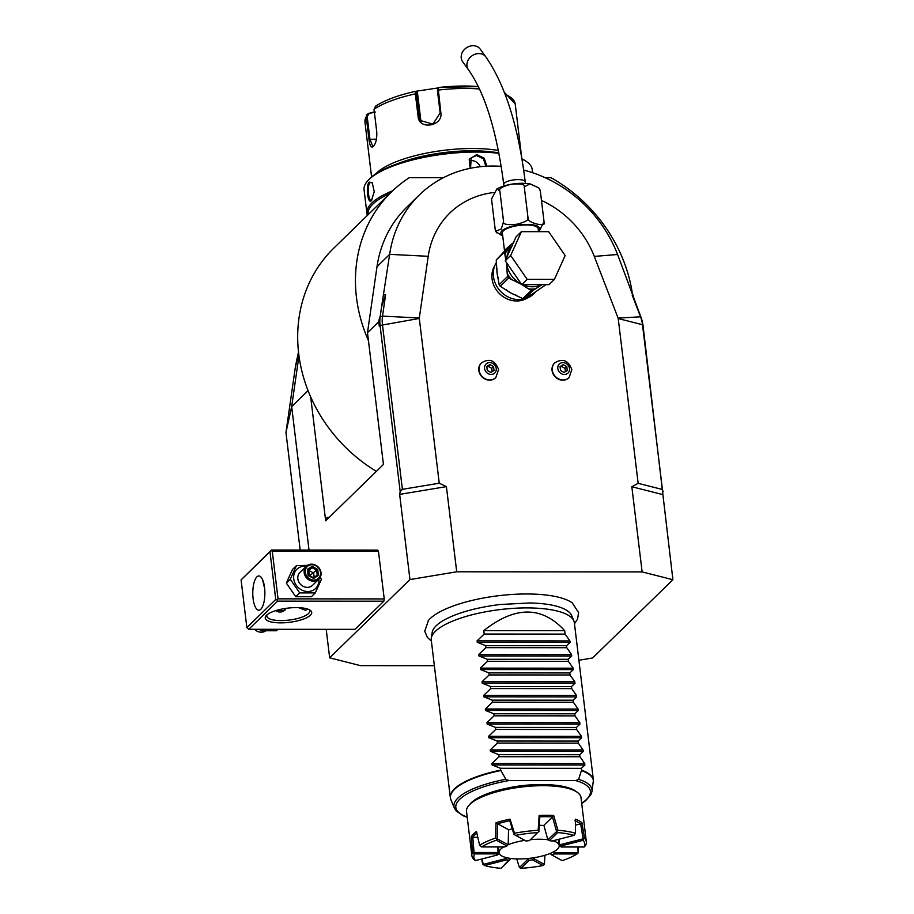 <?xml version="1.0" encoding="UTF-8"?>
<svg xmlns="http://www.w3.org/2000/svg" width="914" height="914" viewBox="0 0 914 914"><rect width="100%" height="100%" fill="white"/><g stroke="black" fill="none" stroke-linecap="round" stroke-linejoin="round"><path stroke-width="1.37" d="M320.254 577.282L321.408 579.282L315.273 592.9L311.331 596.739L295.77 596.739L286.333 583.098L292.469 569.479L296.41 565.64L307.355 565.4M278.039 598.853L384.234 598.921L378.453 551.222L272.258 551.153L278.039 598.853L276.999 599.995L277.639 601.149L383.834 601.206L384.234 598.921M308.052 390.621L291.669 406.593L309.023 550.057M578.893 660.262L592.615 657.977L672.91 579.716L642.131 571.913L456.714 571.798L409.952 579.556L399.647 494.383L400.195 491.686L380.075 325.441L379.287 326.207L378.75 321.717L367.485 332.696L383.434 464.483L325.67 520.786L310.68 396.939A147.737 130.679 45.7 0 0 376.385 471.35M409.952 579.556L329.657 657.817L326.207 629.346M277.639 601.149L248.757 629.289L354.952 629.358L383.834 601.206M248.757 629.289L246.86 627.587L275.742 599.435L269.973 551.736L241.09 579.887L271.458 550.034L377.653 550.102L378.453 551.222M300.18 550.057L285.956 432.471L295.131 368.776A106.801 94.473 -134.3 0 1 296.227 362.607L298.501 351.947M298.981 355.854L291.669 406.593L285.956 432.471M642.131 571.913L631.825 486.739L638.155 483.335L618.218 318.552A1.805 1.588 45.7 0 0 618.104 318.118L594.283 256.411L617.601 254.492L640.817 316.781A36.034 31.876 -134.3 0 1 643.033 325.601L672.91 579.716M434.367 665.678L360.436 665.632L329.657 657.817M574.483 623.771L577.579 619.006L578.585 612.609L572.335 602.954A76.159 23.216 173.1 0 0 500.975 595.437A76.159 23.216 173.1 0 0 430.026 618.732A76.159 23.216 173.1 0 0 428.506 620.355A76.159 23.216 173.1 0 0 428.152 620.8M456.714 571.798L446.409 486.625L399.647 494.383M493.217 192.591A91.88 81.277 45.7 0 0 428.209 256.308L419.309 317.992A1.805 1.588 45.7 0 0 419.309 318.438L439.246 483.209L446.409 486.625M594.283 256.411A91.88 81.277 45.7 0 0 541.476 200.452M494.862 265.483A23.421 20.714 45.7 0 0 492.052 278.839A23.421 20.714 45.7 0 0 526.83 298.284M554.627 363.007A10.271 9.083 45.7 0 0 554.501 363.132A10.271 9.083 45.7 0 0 552.067 370.478A10.271 9.083 45.7 0 0 558.74 379.31A10.271 9.083 45.7 0 0 568.839 377.836A10.271 9.083 45.7 0 0 568.965 377.722M481.381 362.961A10.271 9.083 45.7 0 0 481.255 363.087A10.271 9.083 45.7 0 0 478.822 370.433A10.271 9.083 45.7 0 0 485.494 379.264A10.271 9.083 45.7 0 0 495.594 377.79A10.271 9.083 45.7 0 0 495.708 377.676M631.825 486.739L662.604 494.543M633.276 295.085L632.145 294.993L640.36 316.278A34.469 30.493 -134.3 0 1 642.485 324.721L662.422 489.493L638.155 483.335M662.422 489.493L663.153 491.846M617.601 254.492A126.109 111.554 45.7 0 0 523.653 170.038M501.226 166.337A126.109 111.554 45.7 0 0 419.343 194.968A126.109 111.554 45.7 0 0 389.65 254.355L381.618 306.533L385.594 294.845L383.8 294.936M439.246 483.209L402.389 489.333L382.44 324.561A34.469 30.493 -134.3 0 1 382.52 316.118L385.594 294.845M419.309 318.438L380.075 325.441A36.034 31.876 -134.3 0 1 380.167 316.621L381.618 306.533M379.287 326.207L379.607 317.158L378.75 321.717M419.343 194.968L406.684 207.307A126.109 111.554 45.7 0 0 377.002 266.682L367.485 332.696M636.921 306.693L632.145 294.993M443.45 177.67L409.323 177.647A147.737 130.679 45.7 0 0 391.592 191.814A147.737 130.679 45.7 0 0 368.445 340.636M632.157 292.183A147.737 130.679 45.7 0 0 551.073 177.727L545.235 177.727M391.592 191.814L333.827 248.117A147.737 130.679 45.7 0 0 310.68 396.939M327.383 519.106A3.599 1.268 90 0 1 326.938 517.381L325.955 520.786M368.182 214.641A83.597 25.478 -6.9 0 1 389.821 193.551M367.451 215.35A84.682 25.809 -6.9 0 1 366.914 213.282L364.069 189.781A84.682 25.809 -6.9 0 1 367.497 181.052A84.682 25.809 -6.9 0 1 476.423 152.044A84.682 25.809 -6.9 0 1 498.941 153.335M521.928 159.047A84.682 25.809 -6.9 0 1 526.784 161.767A84.682 25.809 -6.9 0 1 532.199 169.433L532.599 172.712M470.15 168.325L469.236 159.253L476.731 154.592L484.283 158.271L486.842 166.199M366.914 213.282A84.682 25.809 -6.9 0 1 392.666 190.786M369.222 182.115L372.215 182.651L374.26 191.666L371.45 200.509C367.851 205.159 365.509 185.679 369.222 182.115L372.478 183.006M367.497 181.052L368.411 180.012A83.597 25.478 -6.9 0 1 475.931 151.37A83.597 25.478 -6.9 0 1 498.827 152.729M521.883 158.773A83.597 25.478 -6.9 0 1 525.664 160.978L526.784 161.767M397.293 163.835A73.863 22.507 -6.9 0 1 493.754 152.17M375.86 173.797A75.668 23.056 -6.9 0 1 376.557 173.089A75.668 23.056 -6.9 0 1 498.381 150.49M479.473 88.989A75.668 23.056 173.1 0 0 438.114 90.098L437.429 90.429L438.092 87.573L478.319 86.59A72.994 22.244 173.1 0 0 438.114 87.573L440.845 112.673C443.199 126.246 418.829 130.371 418.086 116.444L415.356 93.879L415.527 91.331L417.412 92.143L420.668 119.106A10.808 10.191 147.7 0 0 421.365 121.722M376.111 105.99L374.02 109.257L376.751 131.822C377.048 138.631 375.905 143.532 373.346 146.514C371.175 148.148 369.713 145.772 368.982 139.408L366.24 116.832L366.628 114.878L368.388 113.519L375.266 112.171M437.429 90.429L440.16 113.005L432.882 124.133L420.429 120.499L419.035 116.512L416.373 91.914M375.254 106.378C384.691 100.186 398.104 95.17 415.482 91.331L437.772 87.984M373.895 145.874L372.775 146.423L369.919 139.134L367.188 116.558L368.89 113.93M416.59 91.56L417.412 92.143M368.388 113.519L374.923 111.714M470.55 168.245L471.236 157.654L476.571 155.517L483.472 158.887L485.848 166.245M469.282 160.841A9.003 7.963 45.7 0 1 471.396 160.556A9.003 7.963 -134.3 0 1 480.238 166.725M371.952 199.915L371.061 200.326M372.044 199.835C368.799 204.188 366.605 185.976 369.976 182.8M400.195 491.686L402.389 489.333M496.451 262.421A24.507 21.673 45.7 0 0 493.446 276.485A24.507 21.673 -134.3 0 0 509.372 297.564A24.507 21.673 -134.3 0 0 533.468 294.057L535.821 291.76M504.539 251.019L502.369 232.979A18.017 5.495 -6.9 0 1 526.281 224.947A18.017 5.495 -6.9 0 1 538.14 228.649L538.506 231.665M503.58 221.634L499.867 190.969L496.85 188.935L491.538 199.092L495.239 229.757L495.696 231.311L501.306 228.957L503.58 221.634C502.769 224.318 507.179 225.187 516.821 224.25C525.641 221.988 529.355 219.76 527.984 217.578C525.162 222.456 548.251 228.317 544.036 221.656L538.974 231.665M502.769 236.223L495.891 231.619M544.036 221.656L540.323 190.992L538.78 187.884L530.029 183.863L524.27 186.913C525.093 184.228 520.683 183.36 511.04 184.297C502.209 186.57 498.484 188.787 499.867 190.969M539.683 189.129L540.323 190.992M527.984 217.578L524.27 186.913M485.894 56.976A10.808 9.094 -35.9 0 0 478.81 53.595A10.808 9.094 -35.9 0 0 468.642 59.261A10.808 9.094 -35.9 0 0 468.379 69.647L462.667 61.752A10.808 9.094 -35.9 0 1 462.93 51.355A10.808 9.094 -35.9 0 1 473.098 45.7A10.808 9.094 -35.9 0 1 480.181 49.082L485.894 56.976C505.293 85.059 518.409 126.68 525.219 181.817A10.808 3.29 -6.9 0 0 518.101 179.601A10.808 3.29 -6.9 0 0 503.751 184.422L503.945 185.953M505.122 250.562C503.408 251.373 505.808 249.031 512.331 243.535L513.759 242.461M505.248 260.776L515.987 236.932L521.403 231.653L548.651 231.665L565.16 255.52L554.421 279.364L549.006 284.642L521.757 284.631L505.248 260.776L510.663 255.497L521.403 231.653M554.421 279.364L527.172 279.353L521.757 284.631M527.172 279.353L510.663 255.497M546.001 284.642L533.365 293.348M534.359 292.731L524.67 298.615L533.091 290.412L542.048 284.642M524.67 298.615A27.74 24.541 -134.3 0 1 522.842 298.615L510.949 293.04L500.255 286.299L508.687 278.085L521.597 284.403M500.255 286.299A27.74 24.541 -134.3 0 1 499.147 284.688L497.056 272.966L496.233 260.01L504.528 251.933L504.711 250.847L512.4 245.786M522.842 298.615L531.263 290.401L528.269 288.778A26.3 23.273 45.7 0 0 535.695 288.778M521.917 284.631L528.269 288.778M531.263 290.401A27.74 24.541 45.7 0 0 533.091 290.412M511.669 246.529L506.128 251.864A26.3 23.273 45.7 0 0 504.985 255.132L504.528 251.933M504.985 255.132L505.773 259.61M506.413 262.455L507.179 273.217A26.3 23.273 45.7 0 0 511.669 279.718M499.147 284.688L507.567 276.485L507.179 273.217M504.699 252.767L506.128 251.864A1.805 0.823 -122.1 0 0 504.825 250.87L496.233 260.01M512.64 244.346A3.599 1.337 53.3 0 0 512.331 243.535M507.567 276.485A27.74 24.541 45.7 0 0 508.687 278.085M557.814 368.548A6.249 5.53 -134.3 0 1 562.944 362.641A6.249 5.53 -134.3 0 1 569.502 368.548A6.249 5.53 45.7 0 1 564.372 374.454A6.249 5.53 45.7 0 1 557.814 368.548M567.263 370.513L566.794 366.583L563.184 364.617L560.053 366.571L560.522 370.513L564.132 372.478L567.263 370.513M566.794 366.583L564.989 368.342L565.389 371.69M563.184 364.617L561.379 366.365L564.989 368.342M560.122 367.165L561.379 366.365M484.569 368.502A6.249 5.53 -134.3 0 1 489.698 362.595A6.249 5.53 -134.3 0 1 496.256 368.502A6.249 5.53 45.7 0 1 491.126 374.409A6.249 5.53 45.7 0 1 484.569 368.502M494.017 370.467L493.549 366.537L489.938 364.572L486.808 366.537L487.276 370.467L490.887 372.432L494.017 370.467M493.549 366.537L491.743 368.296L492.143 371.644M489.938 364.572L488.133 366.331L491.743 368.296M486.876 367.12L488.133 366.331M431.305 638.132L432.196 632.385A70.481 21.479 -6.9 0 1 436.195 625.736A70.481 21.479 -6.9 0 1 443.473 620.4C456.76 612.963 475.531 607.661 499.775 604.52L529.971 602.954C541.305 603.24 550.582 604.44 557.803 606.565A70.481 21.479 -6.9 0 1 571.616 615.51L573.866 620.88A72.069 21.959 173.1 0 0 526.875 607.913A72.069 21.959 173.1 0 0 435.384 631.334A72.069 21.959 173.1 0 0 431.305 638.132A72.069 21.959 173.1 0 0 431.259 640.04L450.328 797.556A72.069 21.959 -6.9 0 1 454.441 788.862A72.069 21.959 -6.9 0 1 500.666 770.102L500.449 768.286L492.098 764.961L491.926 763.51L499.044 756.701L579.956 756.746L579.716 754.713L583.246 751.388L490.452 751.331L490.27 749.891L497.399 743.071L578.311 743.116L578.059 741.083L581.601 737.758L488.796 737.701L488.624 736.261L495.754 729.441L576.654 729.486L576.414 727.453L579.956 724.128L487.151 724.071L486.979 722.631L494.097 715.811L575.009 715.868L574.769 713.823L578.299 710.509L485.505 710.452L485.323 709.001L492.452 702.181L573.364 702.238L573.112 700.204L576.654 696.879L483.849 696.822L483.677 695.371L490.807 688.562L571.707 688.608L571.467 686.574L575.009 683.249L482.204 683.192L482.032 681.741L489.15 674.932L570.062 674.978L569.81 672.944L573.352 669.619L480.558 669.562L480.376 668.123L487.505 661.302L568.417 661.348L568.165 659.314L571.707 655.989L478.902 655.932L478.73 654.493L485.86 647.672L566.76 647.718L566.52 645.684L570.062 642.359L477.257 642.302L477.085 640.863L484.203 634.042L565.115 634.099L564.703 630.694C542.013 605.879 515.05 605.856 483.792 630.637L484.203 634.042M579.956 756.746L584.72 763.567L584.903 765.018L581.361 768.343L581.578 770.159A72.069 21.959 -6.9 0 1 593.414 780.236L574.346 622.72A72.069 21.959 173.1 0 0 573.866 620.88M490.452 751.331L498.804 754.667L499.044 756.701M488.796 737.701L497.147 741.037L497.399 743.071M487.151 724.071L495.502 727.407L495.754 729.441M485.505 710.452L493.857 713.777L494.097 715.811M483.849 696.822L492.2 700.147L492.452 702.181M482.204 683.192L490.555 686.517L490.807 688.562M480.558 669.562L488.91 672.898L489.15 674.932M478.902 655.932L487.253 659.268L487.505 661.302M477.257 642.302L485.608 645.638L485.86 647.672M570.062 642.359L569.879 640.92L565.115 634.099M571.707 655.989L571.536 654.55L566.76 647.718M573.352 669.619L573.181 668.18L568.417 661.348M575.009 683.249L574.826 681.798L570.062 674.978M576.654 696.879L576.483 695.428L571.707 688.608M578.299 710.509L578.128 709.058L573.364 702.238M579.956 724.128L579.773 722.688L575.009 715.868M581.601 737.758L581.43 736.318L576.654 729.486M583.246 751.388L583.075 749.948L578.311 743.116M500.449 768.286L581.361 768.343M581.578 770.159L578.596 779.334L575.751 780.602L509.029 780.556L505.876 779.288L500.666 770.102M507.613 788.085A45.037 13.721 -6.9 0 1 535.524 784.703M553.701 815.505L557.928 830.3A57.651 17.572 -6.9 0 1 575.5 833.282L575.317 819.173A57.651 17.572 -6.9 0 1 581.932 822.76L584.492 838.161A57.651 17.572 -6.9 0 1 586.342 841.817L580.984 797.522A57.651 17.572 173.1 0 0 577.305 792.312L575.42 790.987A55.845 17.023 173.1 0 0 542.196 784.566A55.845 17.023 173.1 0 0 470.356 803.703L468.848 805.44A57.651 17.572 173.1 0 0 466.517 811.381L471.875 855.675A57.651 17.572 -6.9 0 1 472.561 852.156L471.293 836.596A57.651 17.572 -6.9 0 1 476.491 831.534L479.61 845.279A57.651 17.572 -6.9 0 1 495.514 838.104L496.051 822.714A57.651 17.572 -6.9 0 1 510.023 819.138L514.491 833.248A57.651 17.572 -6.9 0 1 538.152 830.289L539.134 815.494A57.651 17.572 173.1 0 1 546.595 815.322A57.651 17.572 173.1 0 1 553.701 815.505L552.639 816.842A56.577 17.24 173.1 0 0 539.786 816.83L539.134 815.494M577.305 792.312A57.651 17.572 173.1 0 0 543.007 785.686A57.651 17.572 173.1 0 0 468.848 805.44M510.56 858.36L501.032 868.289L509.247 860.268A32.024 9.757 -6.9 0 1 506.744 859.846L484.637 865.501L482.729 864.198L481.575 859.046M475.566 860.588L497.673 854.933A32.024 9.757 -6.9 0 1 497.502 853.904L474.457 853.893A55.845 17.023 173.1 0 0 475.566 860.588L473.738 859.331A57.651 17.572 -6.9 0 1 471.875 855.675M578.482 847.004L578.196 852.888L554.101 852.522L553.678 851.779A30.985 9.448 173.1 0 1 553.21 852.019M586.342 841.817A57.651 17.572 -6.9 0 1 585.668 845.336L584.172 847.004A55.845 17.023 173.1 0 0 583.075 840.309L560.968 845.964L560.099 844.719L583.109 838.835L583.075 840.309M476.845 833.122A56.577 17.24 173.1 0 0 472.629 837.315L477.782 837.281M497.582 823.743L508.55 829.684L508.207 844.056L508.001 844.685L497.113 838.778L497.582 823.743L496.051 822.714M514.491 833.248L513.988 834.459L509.738 820.589L497.41 823.743M539.786 816.83L538.974 831.34L538.152 830.289M557.928 830.3L548 839.692L547.657 839.121L543.864 825.273L552.639 816.842M575.409 825.125L580.79 823.8L574.952 820.635M543.933 825.548A30.265 9.22 173.1 0 0 539.363 825.285M512.206 828.792A30.265 9.22 173.1 0 0 508.55 829.969M577.934 847.004L578.071 852.534M578.196 852.888L577.042 853.95L554.01 853.939L554.101 852.522M554.01 853.939A32.024 9.757 -6.9 0 1 551.736 854.956L562.213 860.634A55.845 17.023 173.1 0 0 577.042 853.95M543.065 865.535L532.588 859.868A32.024 9.757 -6.9 0 1 529.206 860.28L520.991 868.3A55.845 17.023 173.1 0 0 543.065 865.535L544.413 864.416L533.513 858.509L533.365 857.698M544.938 855.253L544.413 864.416M520.991 868.3L519.426 867.546L516.741 858.909M484.637 865.501A55.845 17.023 173.1 0 0 501.032 868.289M506.505 857.675L506.287 858.497L483.289 864.381L482.066 858.92M474.457 853.893L472.561 852.156M472.629 837.315L471.293 836.596M497.856 846.958L498.016 852.488L474.046 852.465L472.789 837.27M479.61 845.279L481.587 846.947L504.631 846.958A32.024 9.757 -6.9 0 1 506.893 845.941L496.416 840.263A55.845 17.023 173.1 0 0 481.587 846.947M496.416 840.263L496.759 839.063L495.514 838.104M510.023 819.138L509.738 820.589M514.205 834.596L526.053 841.029A32.024 9.757 -6.9 0 1 529.423 840.617L537.649 832.597A55.845 17.023 173.1 0 0 515.576 835.362M537.649 832.597L538.769 831.523M548.183 839.806A30.265 9.22 -6.9 0 0 539.26 839.235A30.265 9.22 173.1 0 0 530.428 839.669L538.974 831.34M530.417 839.68L529.423 840.617M508.001 844.685L506.893 845.941M498.347 851.745A30.985 9.448 173.1 0 0 498.347 852.465A30.985 9.448 173.1 0 0 498.621 853.402L498.004 846.958M498.621 853.402L497.673 854.933M498.016 852.488L497.502 853.904M509.247 860.268L510.389 859.194M506.287 858.497L506.744 859.846M519.426 867.546L527.984 859.206L527.904 858.372M532.588 859.868L533.513 858.509M527.984 859.206L529.206 860.28M550.011 853.436L551.736 854.956M552.467 816.876L556.557 831.352M556.957 831.534L557.609 832.608L549.383 840.629L548 839.692M549.383 840.629A32.024 9.757 -6.9 0 1 551.896 841.051L573.992 835.396A55.845 17.023 173.1 0 0 557.609 832.608M573.992 835.396L575.5 833.282M581.932 822.76L580.79 823.8M584.492 838.161L583.463 839.109M580.63 823.788L583.109 838.835M560.968 845.964A32.024 9.757 -6.9 0 1 561.139 846.992L559.665 844.228M559.871 845.747A30.985 9.448 173.1 0 0 559.871 845.027A30.985 9.448 173.1 0 0 559.596 844.09L558.911 839.258M559.596 844.09L560.099 844.719M561.139 846.992L584.172 847.004M552.913 840.789A30.265 9.22 -6.9 0 1 559.197 845.45A30.265 9.22 -6.9 0 1 519.038 858.943A30.265 9.22 173.1 0 1 499.101 852.716A30.265 9.22 173.1 0 1 503.66 846.958M524.83 840.366A30.265 9.22 173.1 0 0 507.841 844.867M498.804 754.667L579.716 754.713M497.147 741.037L578.059 741.083M495.502 727.407L576.414 727.453M493.857 713.777L574.769 713.823M492.2 700.147L573.112 700.204M490.555 686.517L571.467 686.574M488.91 672.898L569.81 672.944M487.253 659.268L568.165 659.314M485.608 645.638L566.52 645.684M483.792 630.637L564.703 630.694M310.394 615.248A23.421 7.141 -6.9 0 1 281.249 622.857A23.421 7.141 -6.9 0 1 266.18 615.636A23.421 7.141 -6.9 0 1 266.568 615.225A23.421 7.141 -6.9 0 1 288.253 608.073A23.421 7.141 -6.9 0 1 310.234 610.301A23.421 7.141 -6.9 0 1 310.394 615.248M271.458 550.034L271.012 550.594L272.258 551.153M275.742 599.435L276.999 599.995M269.973 551.736L271.012 550.594M241.09 579.887L246.86 627.587M256.868 576.894A17.115 6.044 90 0 1 258.845 575.957A17.115 6.044 90 0 1 264.797 590.25A17.115 6.044 90 0 1 260.787 609.261A17.115 6.044 90 0 1 258.822 610.186A17.115 6.044 90 0 1 252.87 595.894A17.115 6.044 90 0 1 256.868 576.894M262.547 579.556L264.66 588.525M308.064 609.204L305.333 610.221L298.604 607.65M309.126 609.661A21.616 6.592 -6.9 0 1 309.743 610.929A21.616 6.592 -6.9 0 1 308.498 613.545A21.616 6.592 -6.9 0 1 284.997 620.446A21.616 6.592 -6.9 0 1 266.808 616.127A21.616 6.592 -6.9 0 1 267.094 614.745M286.173 608.336L284.677 610.472L275.628 610.655M284.505 610.621A7.563 6.695 45.7 0 0 285.865 608.381M275.731 610.621A7.209 6.375 45.7 0 0 285.545 608.427M277.925 629.312L276.439 630.763L260.867 630.751L259.667 629.3M262.352 629.3L260.867 630.751M254.56 629.3A9.003 7.963 45.7 0 0 265.483 631.003M315.273 592.9L299.701 592.9L290.264 579.259L286.333 583.098M299.701 592.9L295.77 596.739M318.849 579.168A13.402 11.848 -134.3 0 1 307.652 591.518A13.402 11.848 -134.3 0 1 293.737 578.836A13.402 11.848 -134.3 0 1 306.27 566.269M306.304 566.234L299.986 572.393A9.003 7.963 45.7 0 0 297.85 578.836A9.003 7.963 45.7 0 0 303.711 586.594A9.003 7.963 45.7 0 0 312.565 585.303L318.883 579.145A9.003 7.963 -134.3 0 1 310.029 580.436A9.003 7.963 -134.3 0 1 304.168 572.678A9.003 7.963 45.7 0 1 306.304 566.234A9.003 7.963 45.7 0 1 315.17 564.943A9.003 7.963 45.7 0 1 321.02 572.69A9.003 7.963 -134.3 0 1 318.883 579.145M290.264 579.259L296.41 565.64M320.483 572.404A8.112 7.175 -134.3 0 1 313.822 580.059A8.112 7.175 -134.3 0 1 305.31 572.393A8.112 7.175 45.7 0 1 311.971 564.726A8.112 7.175 45.7 0 1 320.483 572.404M317.706 569.376L312.165 566.349L307.355 569.376L308.087 575.409L313.628 578.436L318.438 575.42L317.706 569.376L316.598 570.176L311.982 567.663L308.029 570.142M318.438 575.42L317.204 575.214L316.598 570.176L309.001 576.197L309.035 570.53L313.662 573.044L314.153 577.122M313.628 578.436L308.087 575.409M307.972 570.176L308.566 575.146M312.165 566.349L311.982 567.663L308.144 571.09M618.218 318.552L642.485 324.721L643.033 325.601M618.104 318.118L640.817 316.781M428.209 256.308L389.65 254.355L377.002 266.682M419.309 317.992L382.52 316.118L379.607 317.158M326.938 517.381L329.154 517.381M295.131 368.776L298.581 352.678M521.711 157.745L515.21 103.99A75.668 23.056 173.1 0 0 505.134 94.325M416.304 93.936L415.356 93.879A75.668 23.056 173.1 0 0 374.02 109.257M440.845 112.673L440.16 113.005M418.086 116.444L419.035 116.512L420.668 119.106M368.982 139.408L376.465 139.134M367.188 116.558L366.24 116.832A75.668 23.056 173.1 0 0 364.972 122.179L371.587 176.928M476.731 154.592L476.571 155.517M496.93 268.647A24.507 21.673 45.7 0 0 497.056 272.966A24.507 21.673 45.7 0 0 498.164 277.845M502.654 235.286A19.56 5.964 -6.9 0 1 505.888 228.351A19.56 5.964 -6.9 0 1 526.795 224.444A19.56 5.964 -6.9 0 1 538.426 230.956M511.292 247.363A24.507 21.673 45.7 0 0 506.767 257.394M506.596 262.718A24.507 21.673 45.7 0 0 506.687 263.586A24.507 21.673 45.7 0 0 520.58 283.66A24.507 21.673 45.7 0 0 521.38 284.083M522.545 284.631A24.507 21.673 45.7 0 0 541.762 284.642M532.713 293.725A24.507 21.673 45.7 0 0 533.867 293.051A24.507 21.673 45.7 0 0 534.724 292.491M506.036 289.612A24.507 21.673 45.7 0 0 510.949 293.04A24.507 21.673 45.7 0 0 516.124 295.188M552.307 370.239A10.271 9.083 45.7 0 0 558.98 379.07A10.271 9.083 45.7 0 0 569.079 377.596L571.833 369.599C568.325 360.299 562.636 358.06 554.741 362.892A10.271 9.083 -134.3 0 0 552.307 370.239M479.062 370.193A10.271 9.083 45.7 0 0 485.734 379.024A10.271 9.083 45.7 0 0 495.834 377.562L498.587 369.553C495.08 360.253 489.39 358.025 481.495 362.847A10.271 9.083 -134.3 0 0 479.062 370.193M450.556 798.687A72.069 21.959 -6.9 0 1 450.328 797.556L450.933 799.83A72 21.947 173.1 0 1 500.815 770.548M578.596 779.334A69.521 21.193 -6.9 0 1 591.964 791.558L593.414 780.236A72.069 21.959 -6.9 0 1 593.449 781.39M584.72 763.567L491.926 763.51M584.903 765.018L492.098 764.961M593.369 782.59A72 21.947 173.1 0 0 581.533 770.593M467.237 817.333L462.941 815.665L456.12 810.889L454.429 808.205A69.521 21.193 -6.9 0 1 505.876 779.288M509.029 780.556A67.785 20.656 173.1 0 0 467.203 817.059M581.67 803.2A67.785 20.656 173.1 0 0 575.751 780.602M583.075 749.948L490.27 749.891M581.43 736.318L488.624 736.261M579.773 722.688L486.979 722.631M578.128 709.058L485.323 709.001M576.483 695.428L483.677 695.371M574.826 681.798L482.032 681.741M573.181 668.18L480.376 668.123M571.536 654.55L478.73 654.493M569.879 640.92L477.085 640.863M313.296 577.671L317.204 575.214L313.285 577.671M504.357 92.303L515.21 103.99M366.628 114.878L364.972 122.179M495.696 231.311L496.793 232.864M496.85 188.935C503.728 185.302 512.263 183.417 522.465 183.268L530.029 183.863M538.78 187.884L539.877 189.438M525.401 183.348L525.219 181.817M468.379 69.647C485.071 93.319 496.862 131.582 503.751 184.422M504.768 250.813L511.829 246.163M431.397 641.091L427.375 637.366L424.736 631.22L428.506 620.355M454.429 808.205L450.933 799.83M591.964 791.558L590.981 794.552L585.6 800.744L581.704 803.486M498.404 846.958L499.101 852.716M558.465 839.372L559.197 845.45M313.353 577.705L308.635 575.135L308.018 570.028"/></g></svg>
